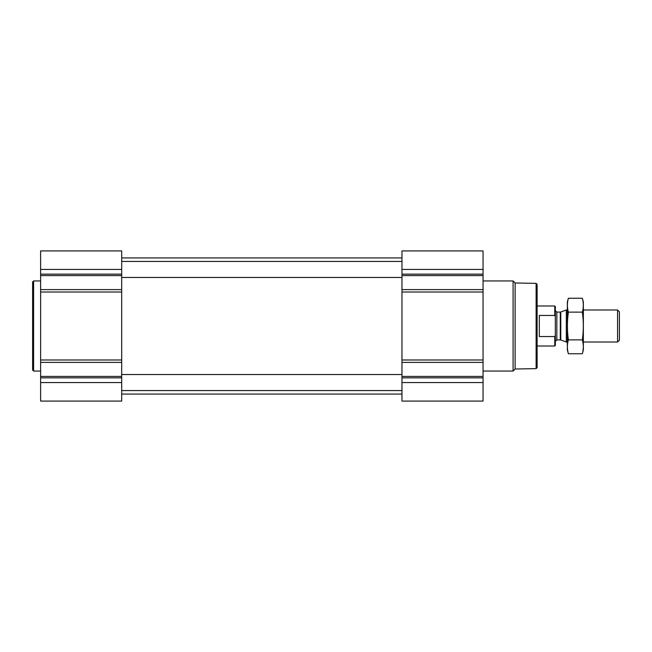 <?xml version="1.0" encoding="UTF-8"?>
<svg xmlns="http://www.w3.org/2000/svg" width="652" height="652" viewBox="0 0 652 652"><rect width="100%" height="100%" fill="white"/><g stroke="black" fill="none" stroke-linecap="round" stroke-linejoin="round"><path stroke-width="0.98" d="M483.059 382.561L483.059 250.922L401.974 250.922L401.974 401.078L483.059 401.078L483.059 382.561L401.974 382.561M121.688 382.561L121.688 250.922L40.611 250.922L40.611 401.078L121.688 401.078L121.688 382.561L40.611 382.561M536.115 283.359L536.115 368.641L537.118 367.638L537.118 284.362L536.115 283.359L515.129 282.992L513.091 280.955L483.059 280.955M536.115 368.641L515.129 369.008L515.129 282.992M515.129 369.008L513.091 371.045L513.091 280.955M40.611 371.045L33.602 371.045L33.602 280.955L40.611 280.955M33.602 371.045L32.6 370.043L32.6 281.957L33.602 280.955M555.333 316.57L554.77 315.454L539.318 315.454L539.318 336.546L554.77 336.546L555.333 335.43L554.77 336.546L554.77 346.016L555.333 345.454L555.333 306.546L554.77 305.984L537.118 305.984M554.77 315.454L554.77 305.984M617.558 309.985L617.558 342.015L619.4 340.173L619.4 311.827L617.558 309.985L583.361 309.985M567.346 342.015L566.319 342.015L566.319 309.985L567.346 309.985M568.373 298.257L567.346 302.072L567.346 349.928L568.373 353.743C567.061 349.122 567.061 344.492 568.373 339.871C567.061 330.743 567.061 321.493 568.373 312.129C567.061 307.508 567.061 302.878 568.373 298.257L582.342 298.257C583.654 302.878 583.654 307.508 582.342 312.129C583.654 321.257 583.654 330.507 582.342 339.871C583.654 344.492 583.654 349.122 582.342 353.743L568.373 353.743M568.373 312.129L582.342 312.129M568.373 339.871L582.342 339.871M582.342 298.257L583.361 302.072L583.361 349.928L582.342 353.743M483.059 269.439L401.974 269.439M483.059 274.158L401.974 274.158M483.059 275.576L401.974 275.576M483.059 289.61L401.974 289.61M483.059 292.014L401.974 292.014M483.059 359.985L401.974 359.985M483.059 362.39L401.974 362.39M483.059 376.424L401.974 376.424M483.059 377.842L401.974 377.842M121.688 269.439L40.611 269.439M121.688 274.158L40.611 274.158M121.688 275.576L40.611 275.576M121.688 289.61L40.611 289.61M121.688 292.014L40.611 292.014M121.688 359.985L40.611 359.985M121.688 362.39L40.611 362.39M121.688 376.424L40.611 376.424M121.688 377.842L40.611 377.842M560.785 311.998L560.272 312.088L560.272 339.912L560.785 340.002L560.785 311.998L566.319 309.985M560.272 339.912L556.832 339.912L556.832 312.088L555.333 310.58M121.688 390.564L401.974 390.564M121.688 374.55L401.974 374.55M121.688 277.45L401.974 277.45M121.688 261.436L401.974 261.436M121.688 394.069L401.974 394.069M121.688 257.931L401.974 257.931M513.091 371.045L483.059 371.045M554.77 346.016L537.118 346.016M617.558 342.015L583.361 342.015M560.785 340.002L566.319 342.015M560.272 312.088L556.832 312.088M556.832 339.912L555.333 341.42"/></g></svg>
